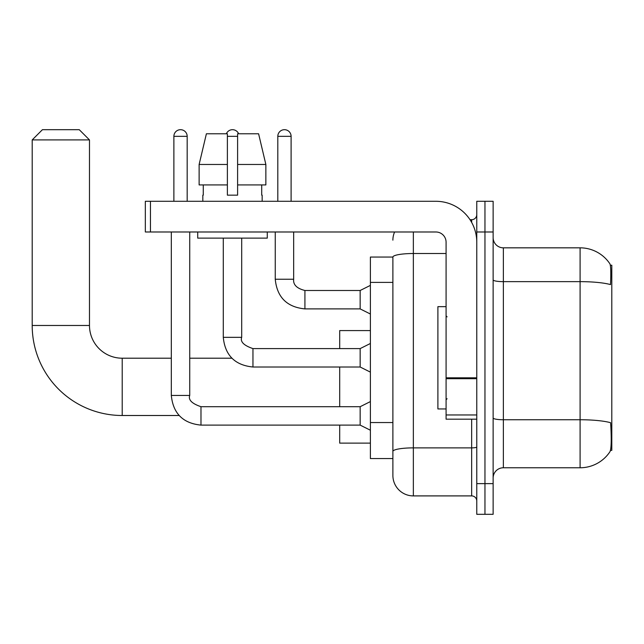 <?xml version="1.0" encoding="UTF-8"?>
<svg xmlns="http://www.w3.org/2000/svg" width="644" height="644" viewBox="0 0 644 644"><rect width="100%" height="100%" fill="white"/><g stroke="black" fill="none" stroke-linecap="round" stroke-linejoin="round"><path stroke-width="0.97" d="M610.472 450.381L611.8 450.381L611.8 265.223L610.351 265.223M392.888 257.045L370.389 257.045L370.389 458.56L392.888 458.56L392.888 475.441L392.888 257.045M503.366 467.769L580.091 467.769A35.806 35.806 0 0 0 610.021 451.613L610.021 451.613C611.253 448.723 611.534 440.472 610.866 426.851L610.601 422.714A35.806 6.215 180 0 0 580.091 419.743L580.091 247.835A35.806 35.806 0 0 1 609.82 263.694L609.82 263.694A35.806 35.806 0 0 0 580.091 247.835L503.366 247.835A10.232 10.232 0 0 1 493.135 237.604A10.232 10.232 0 0 0 503.366 247.835L503.366 467.769A10.232 10.232 0 0 0 493.135 478.001M484.956 483.628L484.956 514.315L493.135 514.315L493.135 483.628L484.956 483.628L484.956 514.315L476.769 514.315L476.769 483.628L484.956 483.628L484.956 231.985L484.956 483.628M476.769 483.628L476.769 201.29L484.956 201.29L484.956 231.985L484.956 201.29L493.135 201.29L493.135 483.628M493.135 279.874A10.232 1.779 0 0 0 503.366 281.645L580.091 281.645A35.806 6.215 180 0 1 610.528 284.592C611.019 272.806 610.818 265.908 609.94 263.879A35.806 35.806 0 0 0 580.091 247.835A35.806 35.806 0 0 1 609.94 263.879M413.351 231.985L413.351 495.904L471.658 495.904L471.658 419.18M470.023 219.709L471.658 219.709A5.112 5.112 0 0 0 476.769 214.589M392.888 464.187L392.888 454.986M476.769 501.016A5.112 5.112 0 0 0 471.658 495.904M392.888 240.164A20.455 20.455 0 0 1 394.595 231.985M413.351 495.904A20.455 20.455 0 0 1 392.888 475.441M265.859 184.925L265.859 164.47L258.59 133.775L265.859 164.47L265.859 184.925L237.604 184.925L237.604 133.775L258.59 133.775L265.859 164.47L237.604 164.47M227.38 164.47L199.125 164.47L206.394 133.775L199.125 164.47L206.394 133.775L227.38 133.775L227.38 195.156L237.604 195.156L237.604 184.925M446.083 306.657L437.896 306.657L437.896 408.948L446.083 408.948M179.121 415.501L122.215 415.501A90.015 90.015 0 0 1 32.2 325.478L32.2 139.917L42.432 129.685L79.252 129.685L89.484 139.917L32.2 139.917M122.215 415.501L122.215 358.209A32.731 32.731 0 0 1 89.484 325.478L89.484 139.917M339.694 367.008L339.694 406.702M339.694 425.112L339.694 443.12L370.389 443.12M370.389 330.589L339.694 330.589L339.694 348.597M173.88 201.29L173.88 136.335A6.649 6.649 0 0 1 180.529 129.685A6.649 6.649 0 0 1 187.179 136.335L187.179 201.29M370.389 430.224L360.157 425.112L360.157 406.702L370.389 401.582M171.32 231.985L171.32 395.448L189.73 395.448L189.73 231.985M226.358 133.775A6.649 6.649 0 0 1 238.626 133.775M370.389 372.127L360.157 367.008L360.157 348.597L370.389 343.485M223.283 238.119L223.283 337.343L241.701 337.343L241.701 238.119M476.769 419.18L446.083 419.18L446.083 377.811L476.769 377.811M476.769 242.208A40.918 40.918 0 0 0 435.851 201.29L150.455 201.29L150.455 231.985L435.851 231.985A10.232 10.232 0 0 1 446.083 242.208L446.083 377.811M150.455 231.985L145.335 231.985L145.335 201.29L150.455 201.29M202.828 195.156L203.271 195.156L202.828 195.156L202.828 201.29M262.156 195.156L261.714 195.156L262.156 195.156L262.156 201.29M261.714 184.925L261.714 195.156M237.604 195.156L227.38 195.156M203.271 195.156L203.271 184.925M197.716 231.985L197.716 238.119L267.276 238.119L267.276 231.985M227.38 184.925L199.125 184.925L199.125 164.47M277.806 201.29L277.806 136.335A6.649 6.649 0 0 1 284.455 129.685A6.649 6.649 0 0 1 291.104 136.335L291.104 201.29M370.389 314.022L360.157 308.903L360.157 290.492L370.389 285.381M275.254 231.985L275.254 279.238L293.664 279.238L293.664 231.985M392.888 282.402L370.389 282.402M392.888 422.545L370.389 422.545M580.091 467.769L580.091 419.743L503.366 419.743A10.232 1.779 0 0 1 493.135 417.972M493.135 231.985L476.769 231.985M476.769 446.992A5.112 0.886 0 0 1 471.658 447.878L413.351 447.878A20.455 3.55 180 0 0 392.888 451.428M392.888 257.069A20.455 3.55 180 0 1 413.351 253.519L446.083 253.519M471.658 222.397L471.658 219.709M32.2 325.478L89.484 325.478M360.157 425.112L200.984 425.112C182.985 423.333 173.099 413.448 171.32 395.448C173.099 413.448 182.985 423.333 200.984 425.112C182.985 423.333 173.099 413.448 171.32 395.448C173.099 413.448 182.985 423.333 200.984 425.112C182.985 423.333 173.099 413.448 171.32 395.448C173.099 413.448 182.985 423.333 200.984 425.112C182.985 423.333 173.099 413.448 171.32 395.448C173.099 413.448 182.985 423.333 200.984 425.112C182.985 423.333 173.099 413.448 171.32 395.448C173.099 413.448 182.985 423.333 200.984 425.112C182.985 423.333 173.099 413.448 171.32 395.448C173.099 413.448 182.985 423.333 200.984 425.112C182.985 423.333 173.099 413.448 171.32 395.448C173.099 413.448 182.985 423.333 200.984 425.112L200.984 406.718M173.88 136.335L187.179 136.335M360.157 367.008L252.955 367.008C234.955 365.228 225.062 355.343 223.283 337.343C225.062 355.343 234.955 365.228 252.955 367.008C234.955 365.228 225.062 355.343 223.283 337.343C225.062 355.343 234.955 365.228 252.955 367.008C234.955 365.228 225.062 355.343 223.283 337.343C225.062 355.343 234.955 365.228 252.955 367.008C234.955 365.228 225.062 355.343 223.283 337.343C225.062 355.343 234.955 365.228 252.955 367.008C234.955 365.228 225.062 355.343 223.283 337.343C225.062 355.343 234.955 365.228 252.955 367.008C234.955 365.228 225.062 355.343 223.283 337.343C225.062 355.343 234.955 365.228 252.955 367.008C234.955 365.228 225.062 355.343 223.283 337.343C225.062 355.343 234.955 365.228 252.955 367.008L252.955 348.597L360.157 348.597M227.38 136.335L237.604 136.335M476.769 378.704L446.083 378.704M446.083 414.953L476.769 414.953M360.157 308.903L304.918 308.903C286.918 307.124 277.033 297.238 275.254 279.238C277.033 297.238 286.918 307.124 304.918 308.903C286.918 307.124 277.033 297.238 275.254 279.238C277.033 297.238 286.918 307.124 304.918 308.903C286.918 307.124 277.033 297.238 275.254 279.238C277.033 297.238 286.918 307.124 304.918 308.903C286.918 307.124 277.033 297.238 275.254 279.238C277.033 297.238 286.918 307.124 304.918 308.903C286.918 307.124 277.033 297.238 275.254 279.238C277.033 297.238 286.918 307.124 304.918 308.903C286.918 307.124 277.033 297.238 275.254 279.238C277.033 297.238 286.918 307.124 304.918 308.903C286.918 307.124 277.033 297.238 275.254 279.238C277.033 297.238 286.918 307.124 304.918 308.903C286.918 307.124 277.033 297.238 275.254 279.238C277.033 297.238 286.918 307.124 304.918 308.903L304.918 290.508M277.806 136.335L291.104 136.335M447.105 316.888L446.083 315.866M447.105 398.725L446.083 399.747M231.864 358.209L189.73 358.209M171.32 358.209L122.215 358.209M189.73 395.448C188.153 399.86 191.904 403.611 200.984 406.702L360.157 406.702M171.32 395.448C173.099 413.448 182.985 423.333 200.984 425.112M241.701 337.343C240.115 341.763 243.867 345.514 252.955 348.597M293.664 279.238C293.044 284.696 296.795 288.448 304.918 290.492C296.795 288.448 293.044 284.696 293.664 279.238C293.044 284.696 296.795 288.448 304.918 290.492C296.795 288.448 293.044 284.696 293.664 279.238C293.044 284.696 296.795 288.448 304.918 290.492C296.795 288.448 293.044 284.696 293.664 279.238C293.044 284.696 296.795 288.448 304.918 290.492C296.795 288.448 293.044 284.696 293.664 279.238C293.044 284.696 296.795 288.448 304.918 290.492C296.795 288.448 293.044 284.696 293.664 279.238C293.044 284.696 296.795 288.448 304.918 290.492C296.795 288.448 293.044 284.696 293.664 279.238C293.044 284.696 296.795 288.448 304.918 290.492C296.795 288.448 293.044 284.696 293.664 279.238C293.044 284.696 296.795 288.448 304.918 290.492C296.795 288.448 293.044 284.696 293.664 279.238C293.044 284.696 296.795 288.448 304.918 290.492L360.157 290.492M275.254 279.238C277.033 297.238 286.918 307.124 304.918 308.903"/></g></svg>
